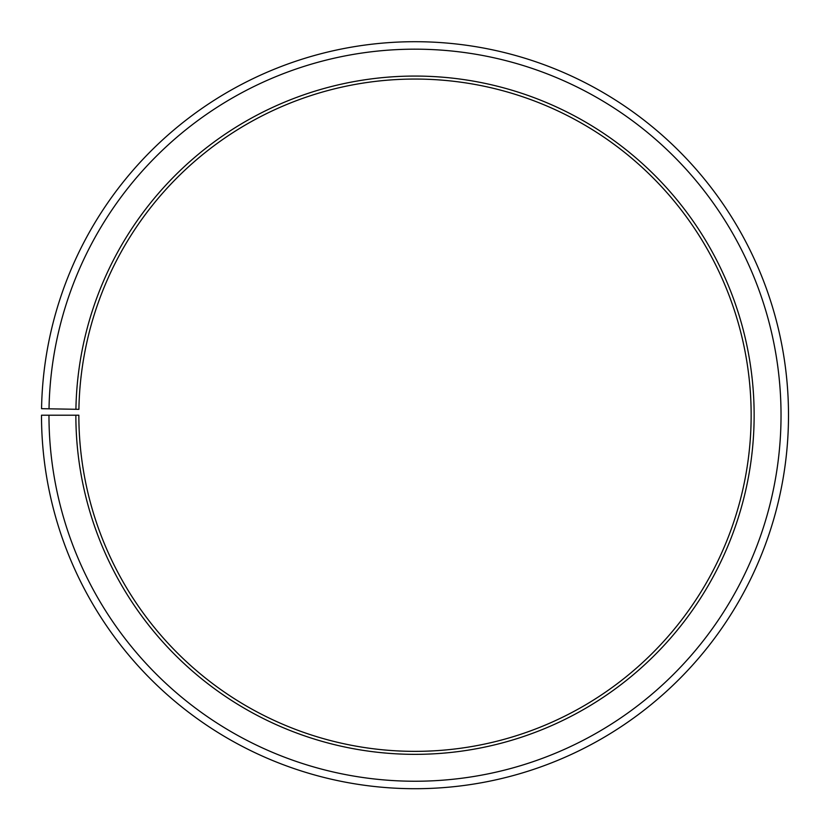 <?xml version="1.0" encoding="UTF-8"?>
<svg xmlns="http://www.w3.org/2000/svg" width="830" height="830" viewBox="0 0 830 830"><rect width="100%" height="100%" fill="white"/><g stroke="black" fill="none" stroke-linecap="round" stroke-linejoin="round"><path stroke-width="1.25" d="M751.15 415.208A336.15 336.15 0 0 0 417.936 79.068A336.15 336.15 0 0 0 78.902 409.335L75.914 409.283A339.138 339.138 0 0 1 417.957 76.08A339.138 339.138 0 0 1 754.138 415.208A339.138 339.138 0 0 1 415 754.346A339.138 339.138 0 0 1 75.862 415.208L78.85 415.208A336.15 336.15 0 0 0 415 751.358A336.15 336.15 0 0 0 751.15 415.208M49.022 408.817L41.552 408.682A373.5 373.5 0 0 1 418.258 41.718A373.5 373.5 0 0 1 788.5 415.208A373.5 373.5 0 0 1 415 788.708A373.5 373.5 0 0 1 41.5 415.208L48.97 415.208A366.03 366.03 0 0 0 415 781.238A366.03 366.03 0 0 0 781.03 415.208A366.03 366.03 0 0 0 418.196 49.188A366.03 366.03 0 0 0 49.022 408.817L75.914 409.283M48.97 415.208L75.862 415.208"/></g></svg>
